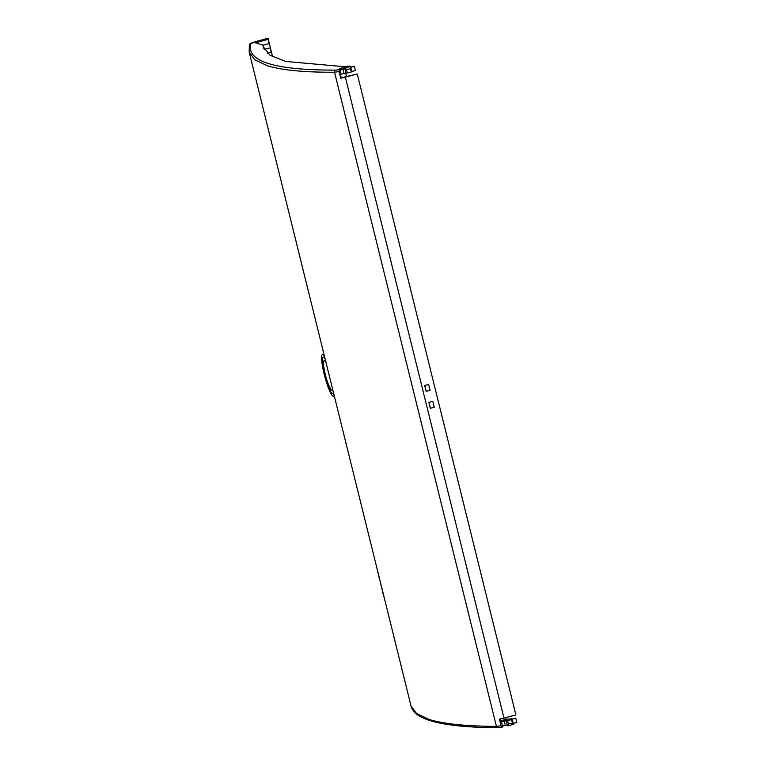 <?xml version="1.0" encoding="UTF-8"?>
<svg xmlns="http://www.w3.org/2000/svg" width="766" height="766" viewBox="0 0 766 766"><rect width="100%" height="100%" fill="white"/><g stroke="black" fill="none" stroke-linecap="round" stroke-linejoin="round"><path stroke-width="1.15" d="M341.234 77.72A5.257 0.517 -13.9 0 0 344.805 76.916L357.272 74.015L345.342 77.136A8.761 0.852 166.1 0 1 340.755 78.209L341.291 77.95L340.449 74.561L341.129 74.245L339.903 69.294L339.386 69.543A7.018 0.689 165.6 0 1 335.661 70.099C274.544 70.233 246.202 61.395 250.626 43.595L267.755 38.3L256.361 41.632L256.553 42.379L268.081 39.372L255.432 42.772M503.434 720.902L500.447 720.844L506.757 719.178L511.075 718.881A8.761 0.852 166.1 0 1 512.253 719.015A8.761 0.852 166.1 0 1 512.243 719.082L515.786 718.23L512.186 719.169A8.761 0.852 166.1 0 1 512.138 719.217L511.592 719.676L512.425 723.018L513.143 724.464L513.488 724.023M264.232 49.35L270.178 47.837L264.26 49.417M272.61 56.751L268.071 38.405M350.694 66.259L345.342 68.03L346.529 69.696L350.455 68.634L351.288 71.975L351.824 71.506L350.569 66.47L349.507 66.135L343.369 66.594L285.795 61.462L270.092 55.286L263.198 46.688L262.92 45.108L254.063 42.341L256.361 41.632M255.298 42.724A5.257 0.517 166.1 0 1 256.553 42.379M262.92 45.108L263.695 48.239M268.081 39.372L269.134 43.605L262.958 45.251M270.178 47.837L271.221 52.069L267.267 53.122M346.5 76.476L345.667 73.086M501.031 725.775L496.435 726.398A1.752 1.628 90.3 0 0 497.996 727.69L502.151 727.135L501.031 725.775L499.384 719.13A8.761 0.852 -13.9 0 0 503.98 718.068L515.901 714.946L357.272 74.015M505.225 717.742L505.646 719.475M511.592 719.676L506.249 720.749L507.485 725.737L508.203 725.718M504.861 725.593L507.37 725.287M502.544 726.427L503.482 725.919M502.151 727.135L502.659 726.896L501.433 721.945L500.763 722.271L499.959 719.015M508.126 725.728L508.48 724.014L512.425 723.018M507.657 720.71L508.48 724.014M506.249 720.749L504.277 721.237A5.257 0.517 166.1 0 1 500.753 722.022L501.433 721.945M504.095 721.208L503.98 720.72L506.91 720.48L500.686 721.945M502.477 726.13A5.257 0.517 -13.9 0 0 505.33 725.469L507.293 724.952M500.638 721.744L502.343 720.691L503.98 720.72M249.371 44.84L249.18 52.069L254.791 59.805L267.305 65.704C281.697 70.175 304.102 72.358 334.522 72.243L496.435 726.388C465.939 726.225 443.495 723.899 429.113 719.437L416.608 713.586L411.045 706.032C412.472 711.193 416.771 715.291 423.943 718.336C437.97 724.416 462.654 727.528 497.996 727.69M255.959 41.556L267.755 38.3M342.737 69.275L342.431 68.03L340.765 68.49C338.409 69.246 338.122 69.514 339.903 69.294L338.802 69.313M342.431 68.03C345.696 67.293 346.452 67.303 344.7 68.05L345.935 73.048L347.343 73.009L346.529 69.696M345.6 67.59L344.7 68.05L345.342 68.03M350.455 68.634L350.33 66.68M351.872 71.468L350.818 67.236A8.761 0.852 -13.9 0 0 350.885 67.149L354.419 66.288L355.472 70.529L351.872 71.468A8.761 0.852 -13.9 0 1 351.824 71.506M350.818 67.236L354.419 66.288M351.288 71.975L347.343 73.009M341.109 74.197A5.257 0.517 -13.9 0 0 343.972 73.536L345.926 73.019M340.066 69.965A5.257 0.517 166.1 0 0 342.919 69.304L344.882 68.787M340.047 69.888L344.863 68.72M340.765 68.49L341.052 69.677M335.661 70.099A1.752 1.628 -90.2 0 0 334.522 72.243L339.108 71.564L340.755 78.209M339.108 71.564L339.386 69.543M434.265 407.253L432.8 401.327L428.864 402.361L430.329 408.288L434.265 407.253M428.587 384.417L424.67 385.432L428.615 384.398L430.08 390.325L428.615 384.398M424.67 385.432L426.145 391.349L430.052 390.344M434.245 407.282L432.8 401.327L428.864 402.361M430.435 408.288L428.97 402.361M424.785 385.422L426.25 391.349M334.158 395.419A21.582 3.418 75.2 0 1 333.507 396.261A21.582 3.418 75.2 0 1 333.172 396.233A21.582 3.418 75.2 0 1 324.458 375.283A21.582 3.418 75.2 0 1 322.476 354.524A21.582 3.418 75.2 0 1 322.85 354.534A21.582 3.418 75.2 0 1 324.439 356.152M325.129 358.928A18.901 2.987 -104.8 0 0 323.491 357.119A18.901 2.987 -104.8 0 0 323.195 357.1A18.901 2.987 -104.8 0 0 324.87 375.187A18.901 2.987 -104.8 0 0 332.53 393.647A18.901 2.987 -104.8 0 0 332.856 393.657A18.901 2.987 -104.8 0 0 333.478 392.642M332.463 388.573A15.1 2.394 75.2 0 1 331.86 389.99A15.1 2.394 75.2 0 1 331.621 389.971A15.1 2.394 75.2 0 1 325.521 375.311A15.1 2.394 75.2 0 1 324.142 360.786A15.1 2.394 75.2 0 1 324.401 360.796A15.1 2.394 75.2 0 1 326.134 362.998M386.792 608.051L383.938 596.513M379.745 579.584L383.766 596.561M379.572 579.623L376.594 566.869M271.815 143.539L282.012 184.711M512.186 719.169L513.23 723.401L516.83 722.462L515.786 718.23M256.696 42.408L256.897 43.222M508.251 725.708L513.086 724.483L508.289 725.689M498.407 727.643A7.018 0.68 -13.4 0 0 501.989 727.164M513.383 724.253L512.138 719.217M504.277 721.237L505.33 725.469M503.339 720.519L503.54 721.352M342.919 69.304L343.972 73.536M345.342 77.136L503.98 718.068M255.968 41.556C248.117 43.94 250.894 43.394 249.371 44.83A1.752 1.743 15.1 0 1 250.626 43.605M341.789 67.829L342.182 69.419M350.905 67.14L350.694 66.307M411.055 706.07L249.17 52.031M333.507 396.261L334.321 396.07M322.476 354.524L323.932 354.084M324.142 360.786L325.493 360.384M331.86 389.99L332.76 389.779M513.325 723.382L513.498 724.062"/></g></svg>
